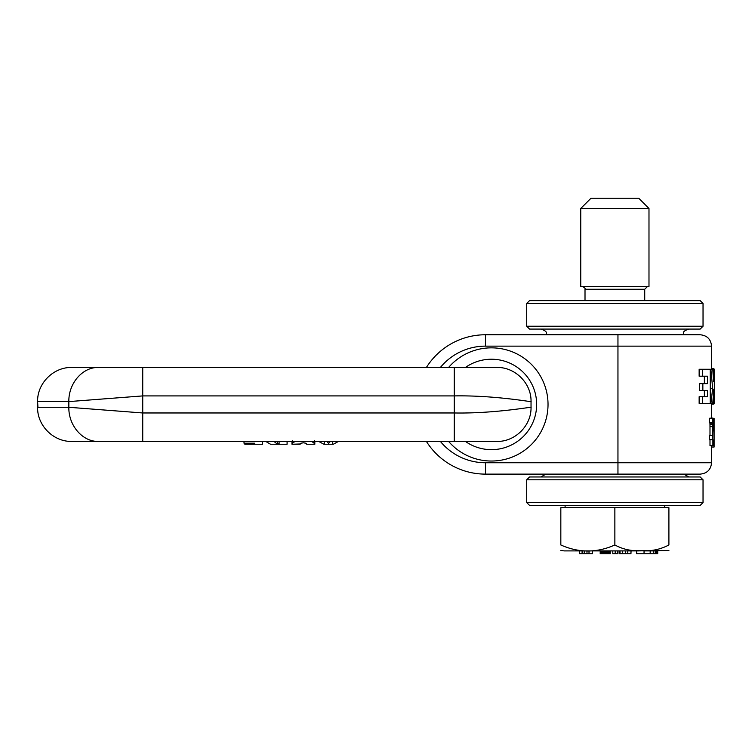 <?xml version="1.0" encoding="UTF-8"?>
<svg xmlns="http://www.w3.org/2000/svg" width="752" height="752" viewBox="0 0 752 752"><rect width="100%" height="100%" fill="white"/><g stroke="black" fill="none" stroke-linecap="round" stroke-linejoin="round"><path stroke-width="1.13" d="M710.236 403.354L710.236 369.27L702.406 369.27L702.406 376.197L707.444 376.197L707.444 383.633L702.857 383.633L702.857 390.476L707.444 390.476L707.444 396.736L702.406 396.736L702.406 403.354L710.931 403.354L712.661 388.436L710.884 369.27L712.811 369.27L713.488 381.602L713.714 369.27L714.344 369.27L714.344 403.354L713.714 403.354L713.714 389.216L712.802 403.354L713.714 403.354M702.406 396.736L699.144 396.736L699.144 403.354L702.406 403.354M702.406 376.197L699.144 376.197L699.144 369.27L702.406 369.27M704.37 376.197L704.37 383.633M702.857 390.476L699.614 390.476L699.614 383.633L702.857 383.633M704.37 390.476L704.37 396.736M713.328 418.375L714.109 418.375L714.109 447.017L711.561 447.017M710.931 403.354L712.802 403.354M710.236 369.27L710.884 369.27M710.236 388.436L712.661 388.436M712.811 369.27L713.714 369.27M712.887 439.741L712.887 445.654L713.77 445.654L714.005 439.741L713.686 420.274L712.962 418.056L712.332 418.46L712.887 426.619L712.332 439.741L712.887 439.741M709.991 439.741L709.991 445.654L712.887 445.654M712.332 418.46L709.775 418.187L712.962 418.056M709.813 418.168L712.708 418.168M709.775 418.187L712.67 418.187M709.418 418.46L709.418 422.605L712.332 422.605M709.644 422.539L709.916 423.179L712.811 423.179M709.916 423.179L712.821 423.244M709.926 423.244L709.973 424.438L712.868 424.438M709.973 424.438L709.991 426.619L712.887 426.619M709.991 426.619L709.991 435.342M712.332 439.741L709.418 439.741L709.418 435.342L712.332 435.342M713.639 368.452L711.561 368.452L713.639 368.452L714.156 369.552M714.334 372.014L714.334 400.431M711.561 404.181L713.723 404.144L714.127 403.251M711.561 368.527L713.78 368.527M711.561 368.668L713.902 368.668M711.561 368.884L714.005 368.884M711.561 369.185L714.09 369.185M711.561 403.58L714.052 403.58M711.561 403.843L713.968 403.843M711.561 404.031L713.855 404.031M711.561 404.144L713.723 404.144M617.956 346.136L485.463 346.136L485.463 334.762A69.682 69.682 0 0 0 426.403 367.465A69.682 69.682 0 0 1 485.463 334.762L699.689 334.762L617.956 334.762L617.956 346.136L710.884 346.136L617.956 346.136L617.956 462.743L710.884 462.743L617.956 462.743L617.956 474.117L699.689 474.117L485.463 474.117L485.463 462.743L617.956 462.743M465.403 441.415A45.223 45.223 0 0 0 536.655 404.444A45.223 45.223 0 0 0 465.403 367.465M426.403 441.415A69.682 69.682 0 0 0 485.463 474.117M572.601 479.804L526.701 479.804L526.701 502.562L703.035 502.562L703.035 479.804L572.601 479.804M703.035 479.804L700.187 476.965L529.549 476.965L526.701 479.804M526.701 502.562L529.549 505.4L700.187 505.4L703.035 502.562M572.601 303.479L526.701 303.479L526.701 326.227L703.035 326.227L703.035 303.479L572.601 303.479M703.035 303.479L700.187 300.631L529.549 300.631L526.701 303.479M526.701 326.227L529.549 329.075L700.187 329.075L703.035 326.227M265.682 441.415L270.579 444.253L287.085 444.253L287.085 441.415M279.114 441.415L279.114 443.718L277.375 444.169L277.375 441.415M273.935 441.415L277.375 444.169M332.713 444.253L323.886 444.253L332.713 444.253L332.666 441.415L332.666 444.253M324.497 441.415L324.497 444.253L324.497 441.415M333.286 444.253L338.494 441.415M323.886 444.253L318.669 441.415M330.391 441.415L328.643 443.389L326.876 441.415M244.005 441.415L244.005 443.21L254.646 443.21L254.646 444.253L244.832 444.253L244.832 443.21M244.832 444.253L262.58 444.253L262.58 441.415M254.646 444.253L254.646 443.21M292.02 441.368L291.992 444.253L300.123 444.253L300.828 443.229L303.394 442.806L305.998 443.238L306.703 444.253L314.806 444.253L314.317 441.415M291.992 441.415L291.973 444.253L300.123 443.981M311.704 441.377L314.317 443.398M295.292 441.302L292.942 442.853L292.942 441.415M292.406 443.511L292.406 441.415L292.387 443.548L292.942 442.853M292.387 443.548L292.02 444.216M291.973 444.253L291.964 441.415M314.825 444.253L314.815 441.415M314.721 441.236L314.721 444.094M314.58 440.926L314.58 443.821M314.486 440.747L314.486 443.661M314.383 440.569L314.383 443.501M314.063 443.06L314.063 441.415M313.744 442.721L313.744 441.415M313.368 442.383L313.368 441.415M312.926 442.063L312.926 441.415M293.919 442.063L293.919 441.415M293.722 442.185L293.722 441.415M293.299 442.514L293.299 441.415M292.641 443.191L292.641 441.415M292.284 440.804L292.284 443.708M292.199 440.973L292.199 443.868M292.124 441.133L292.124 444.009M292.067 441.274L292.067 444.131M531.034 407.283C531.514 425.519 515.148 441.885 496.912 441.415C515.148 441.885 531.514 425.519 531.034 407.283L531.034 401.596C531.514 383.36 515.148 366.995 496.912 367.465C515.148 366.995 531.514 383.36 531.034 401.596C533.572 402.433 494.684 395.148 454.246 395.909L454.246 412.97C494.684 413.732 533.572 406.447 531.034 407.283M71.75 441.415L496.912 441.415M37.938 407.283L37.6 401.596L37.6 407.283L68.846 407.283L142.739 412.97L142.739 441.415M71.75 367.465L496.912 367.465M37.6 401.596C37.13 383.36 53.495 366.995 71.731 367.465C53.495 366.995 37.13 383.36 37.6 401.596L68.846 401.596L142.739 395.909L454.246 395.909L454.246 367.465M657.652 550.906L657.718 553.754L657.718 550.906L657.304 553.754L655.594 553.754L655.594 550.906L650.179 550.906L650.179 553.754L636.681 553.754L636.681 550.906L668.904 550.511M650.179 550.906L644.041 550.906L644.041 553.754M655.584 550.906L655.584 553.754L650.179 553.754M656.646 550.906L656.646 553.754M656.158 550.906L656.158 553.754M655.885 550.906L655.885 553.754M655.688 550.906L655.688 553.754M653.77 550.906L653.77 553.754M612.795 550.906L612.795 553.754L617.495 553.754L617.495 550.906M615.174 550.906L615.174 553.754M617.458 550.906L617.458 553.754M615.333 550.906L615.333 553.754M630.947 550.906L630.947 553.754L619.075 553.754L619.075 550.906M627.779 550.906L627.779 553.754M625.467 550.906L625.467 553.754M622.365 550.906L622.365 553.754M619.996 550.906L619.996 553.754M614.863 550.906L610.229 550.906L610.229 553.754L600.199 553.754L600.199 550.906L592.341 550.906L592.341 553.754L579.35 553.754L579.35 550.906L564.216 550.906L639.153 550.906M610.22 550.906L610.126 553.754M610.126 550.906L610.004 553.754M609.834 550.906L609.834 553.754M609.505 550.906L609.505 553.754M609.27 550.906L609.27 553.754M608.847 553.754L608.847 550.906L609.054 553.754M608.65 550.906L608.65 553.754M608.133 553.754L608.133 550.906L608.528 553.754M607.343 553.754L607.343 550.906L607.691 553.754M607.343 550.906L606.676 550.906L606.676 553.754M605.933 550.906L605.933 553.754M605.294 550.906L605.294 553.754M604.495 550.906L604.495 553.754M602.907 553.754L602.907 550.906L603.649 550.906L603.649 553.754M602.173 550.906L602.173 553.754M601.553 550.906L601.553 553.754M601.215 550.906L601.215 553.754M600.369 553.754L600.369 550.906L600.726 553.754M600.369 550.906L600.303 553.754M582.095 550.906L582.095 553.754M586.983 553.754L586.983 550.906L584.219 550.906L584.219 553.754M589.004 550.906L589.004 553.754M631.078 550.906L630.947 553.754M614.863 544.974C596.853 553.002 578.843 553.002 560.832 544.974C560.832 553.002 560.832 553.002 560.832 544.974L560.832 507.675L614.863 507.675L614.863 544.974C623.107 549.439 631.736 551.291 640.779 550.502L646.654 550.436M640.779 550.502C650.555 551.507 659.927 549.665 668.904 544.974C668.904 553.002 668.904 553.002 668.904 544.974L668.904 507.675L614.863 507.675M631.219 286.409L648.985 286.409L648.985 208.473L580.751 208.473L580.751 286.409L631.219 286.409M580.751 208.473L590.978 198.246L638.758 198.246L648.985 208.473M448.587 441.415A56.597 56.597 0 0 0 548.029 404.444A56.597 56.597 0 0 0 448.587 367.465M485.463 346.136A58.299 58.299 0 0 0 440.381 367.465M440.381 441.415A58.299 58.299 0 0 0 485.463 462.743M688.813 329.075C681.039 331.773 684.217 333.08 683.126 334.762L546.61 334.762C545.52 333.08 548.697 331.773 540.923 329.075M314.759 441.415L314.759 444.197M314.646 441.415L314.646 443.971M142.739 367.465L142.739 412.97L454.246 412.97L454.246 441.415M98.399 367.465C82.607 366.995 68.441 383.36 68.846 401.596L68.846 407.283C68.441 425.519 82.607 441.885 98.399 441.415M609.609 550.906L609.609 553.754M585.009 300.631L585.009 289.257L644.727 289.257L647.575 286.409M700.187 334.762C707.096 335.439 710.894 339.227 711.561 346.136L711.561 369.27M711.561 403.354L711.561 418.056M711.561 445.654L711.561 462.743C710.894 469.652 707.096 473.44 700.187 474.117M545.849 474.117L540.923 476.965M683.888 474.117L688.813 476.965M37.6 407.283C37.13 425.519 53.495 441.885 71.731 441.415C53.495 441.885 37.13 425.519 37.6 407.283M560.832 550.511L564.216 550.906M565.1 507.675L565.1 505.4M664.636 507.675L664.636 505.4M644.727 300.631L644.727 289.257M585.009 289.257C585.611 288.646 584.671 287.696 582.161 286.409"/></g></svg>
